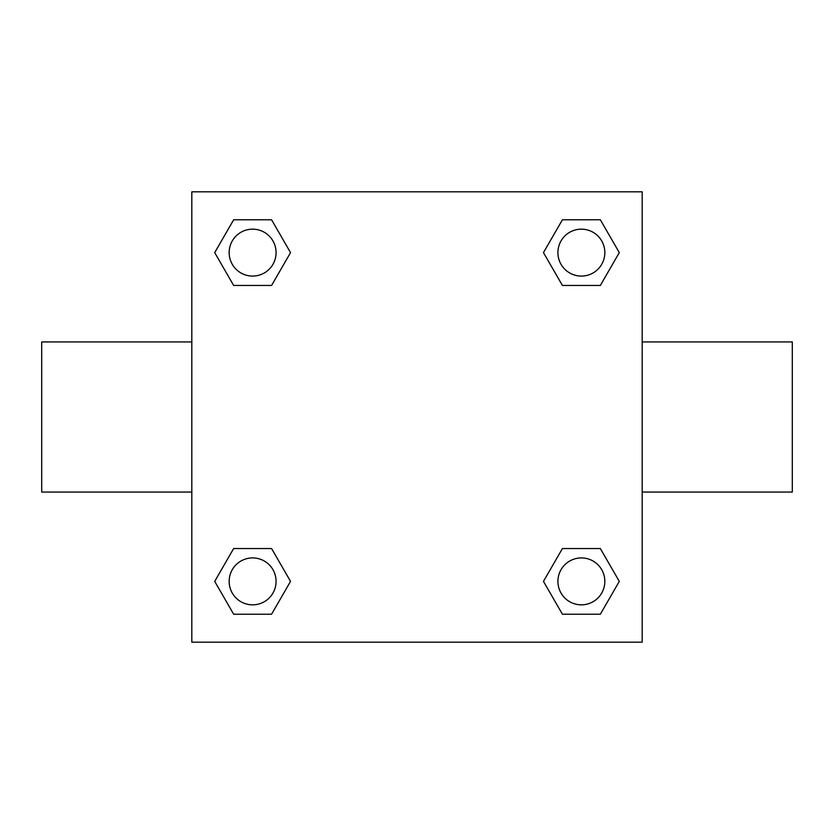 <?xml version="1.0" encoding="UTF-8"?>
<svg xmlns="http://www.w3.org/2000/svg" width="834" height="834" viewBox="0 0 834 834"><rect width="100%" height="100%" fill="white"/><g stroke="black" fill="none" stroke-linecap="round" stroke-linejoin="round"><path stroke-width="1.25" d="M271.582 285.457L233.656 285.457L214.703 252.619L233.656 219.78L271.582 219.78L290.534 252.619L271.582 285.457L233.656 285.457L263.815 285.457M263.815 548.543L271.582 548.543L290.534 581.381L271.582 614.22L233.656 614.22L214.703 581.381L233.656 548.543L271.582 548.543M570.185 285.457L562.418 285.457L543.466 252.619L562.418 219.78L600.344 219.78L619.297 252.619L600.344 285.457L562.418 285.457M562.418 548.543L600.344 548.543L619.297 581.381L600.344 614.22L562.418 614.22L543.466 581.381L562.418 548.543L600.344 548.543L570.185 548.543M642.18 492.06L792.3 492.06L792.3 341.94L642.18 341.94M191.82 341.94L41.7 341.94L41.7 492.06L191.82 492.06M191.82 191.82L642.18 191.82L642.18 642.18L191.82 642.18L191.82 191.82M600.344 614.22L562.418 614.22L600.344 614.22M604.838 581.381A23.456 23.456 0 0 0 569.653 561.063A23.456 23.456 0 0 0 569.653 601.7A23.456 23.456 0 0 0 604.838 581.381M271.582 614.22L233.656 614.22L271.582 614.22M276.075 581.381A23.456 23.456 0 0 0 240.89 561.063A23.456 23.456 0 0 0 240.89 601.7A23.456 23.456 0 0 0 276.075 581.381M562.418 219.78L600.344 219.78L562.418 219.78M604.838 252.619A23.456 23.456 0 0 0 569.653 232.3A23.456 23.456 0 0 0 569.653 272.937A23.456 23.456 0 0 0 604.838 252.619M233.656 219.78L271.582 219.78L233.656 219.78M276.075 252.619A23.456 23.456 0 0 0 240.89 232.3A23.456 23.456 0 0 0 240.89 272.937A23.456 23.456 0 0 0 276.075 252.619"/></g></svg>
